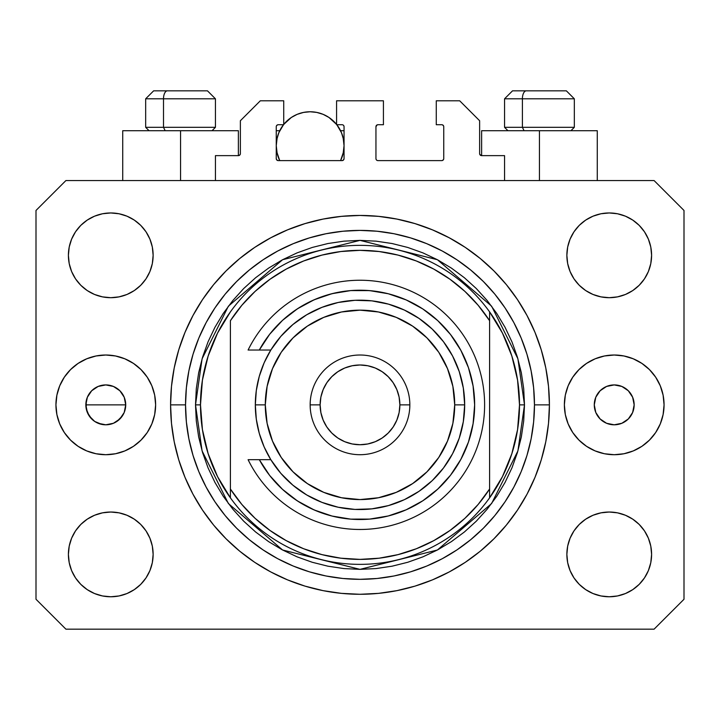 <?xml version="1.0" encoding="UTF-8"?>
<svg xmlns="http://www.w3.org/2000/svg" width="720" height="720" viewBox="0 0 720 720"><rect width="100%" height="100%" fill="white"/><g stroke="black" fill="none" stroke-linecap="round" stroke-linejoin="round"><path stroke-width="1.08" d="M215.442 180.558L215.442 155.628L238.374 155.628L215.442 155.628L215.442 180.558M240.372 153.639L240.372 120.735L240.372 153.639A1.998 1.998 0 0 1 238.374 155.628L239.139 155.475L238.374 155.628L238.374 130.707L180.558 130.707L180.558 180.558L180.558 130.707L122.733 130.707L122.733 180.558L122.733 130.707L238.374 130.707M240.372 120.735L260.307 100.8L283.734 100.8L283.734 124.722L278.253 124.722L283.734 124.722L283.734 100.8L260.307 100.8L240.372 120.735M276.255 126.72L276.255 158.625L276.255 126.72A1.998 1.998 0 0 1 278.253 124.722L277.488 124.875L278.253 124.722M278.253 160.614A1.998 1.998 0 0 1 276.255 158.625L276.84 160.029L278.253 160.614L342.054 160.614L278.253 160.614M344.052 158.625A1.998 1.998 0 0 1 342.054 160.614L343.467 160.029L344.052 158.625L344.052 126.72L344.052 158.625M342.054 124.722L336.573 124.722L342.054 124.722A1.998 1.998 0 0 1 344.052 126.72L343.899 125.955L344.052 126.72M336.573 124.722L336.573 100.8L336.573 124.722M383.427 100.8L336.573 100.8L383.427 100.8L383.427 124.722L377.946 124.722L383.427 124.722L383.427 100.8M376.533 125.307L377.181 124.875L375.948 126.72L375.948 158.625L375.948 126.72A1.998 1.998 0 0 1 377.946 124.722L377.181 124.875L377.946 124.722M377.946 160.614L441.747 160.614L377.946 160.614A1.998 1.998 0 0 1 375.948 158.625L376.101 159.381L375.948 158.625M443.745 158.625L443.745 126.72L443.745 158.625A1.998 1.998 0 0 1 441.747 160.614L442.512 160.461L441.747 160.614M441.747 124.722L436.266 124.722L441.747 124.722A1.998 1.998 0 0 1 443.745 126.72L443.592 125.955L443.745 126.72M436.266 124.722L436.266 100.8L459.693 100.8L479.628 120.735L479.628 153.639L479.628 120.735L459.693 100.8L436.266 100.8L436.266 124.722M479.781 154.404L481.626 155.628L481.626 130.707L539.442 130.707L539.442 180.558L539.442 130.707L597.267 130.707L481.626 130.707L481.626 155.628L504.558 155.628L481.626 155.628A1.998 1.998 0 0 1 479.628 153.639L479.781 154.404L479.628 153.639M504.558 155.628L504.558 180.558L504.558 155.628M442.512 124.875L443.592 125.955L442.512 124.875M443.592 159.381L442.512 160.461L443.592 159.381M376.533 160.029L376.101 159.381M343.467 125.307L343.899 125.955M276.408 125.955L277.488 124.875L276.408 125.955M240.219 154.404L239.139 155.475M171.144 419.427L171.108 418.977M171.36 387.738L170.586 404.865A189.414 189.414 0 0 1 360 215.442A189.414 189.414 0 0 1 549.414 404.865L548.505 423.423L545.778 441.819L541.26 459.846L534.996 477.351L527.049 494.154L517.491 510.093L506.421 525.024L493.938 538.794L480.168 551.286L465.237 562.356L449.289 571.914L432.486 579.861L414.981 586.125L396.954 590.634L378.567 593.361L360 594.279L341.433 593.361L323.046 590.634L305.019 586.125L287.514 579.861L270.711 571.914L254.763 562.356L239.832 551.286L226.062 538.794L213.579 525.024L202.509 510.093L192.951 494.154L185.004 477.351L178.74 459.846L174.222 441.819L171.495 423.423L170.586 404.865L171.495 386.298L174.222 367.911L178.74 349.875L185.004 332.379L192.951 315.576L202.509 299.628L213.579 284.697L226.062 270.927L239.832 258.444L254.763 247.365L270.711 237.816L287.514 229.869L305.019 223.605L323.046 219.087L341.433 216.36L360 215.442L378.567 216.36L396.954 219.087L414.981 223.605L432.486 229.869L449.289 237.816L465.237 247.365L480.168 258.444L493.938 270.927L506.421 284.697L517.491 299.628L527.049 315.576L534.996 332.379L541.26 349.875L545.778 367.911L548.505 386.298L549.414 404.865A189.414 189.414 0 0 1 360 594.279A189.414 189.414 0 0 1 170.586 404.865L171.117 419.013M171.297 421.308L171.36 421.992M170.784 413.559L170.829 414.423M85.842 404.865L125.721 404.865L124.209 412.488L119.88 418.959L113.418 423.279L105.786 424.8L101.898 424.413L94.707 421.443L91.683 418.959L87.363 412.488L85.842 404.865L87.363 412.488L91.683 418.959L94.707 421.443L98.154 423.279L105.786 424.8L113.418 423.279L105.786 424.8L98.154 423.279L94.707 421.443L89.208 415.935L86.229 408.753L86.229 400.968L87.363 397.233L91.683 390.762L98.154 386.442L105.786 384.921L113.418 386.442L119.88 390.762L124.209 397.233L125.721 404.865A19.935 19.935 0 0 1 105.786 424.8A19.935 19.935 0 0 1 85.842 404.865A19.935 19.935 0 0 1 105.786 384.921A19.935 19.935 0 0 1 125.721 404.865L124.209 412.488L125.721 404.865L124.209 397.233L119.88 390.762L116.865 388.287L113.418 386.442L105.786 384.921L98.154 386.442L105.786 384.921L113.418 386.442L116.865 388.287L119.88 390.762L124.209 397.233L125.721 404.865L85.842 404.865L87.363 397.233L85.842 404.865M119.88 418.959L124.209 412.488L122.364 415.935L116.865 421.443L119.88 418.959M634.158 404.865A19.935 19.935 0 0 1 614.214 424.8A19.935 19.935 0 0 1 594.279 404.865L595.791 397.233L600.12 390.762L606.582 386.442L614.214 384.921L621.846 386.442L628.317 390.762L632.637 397.233L634.158 404.865L632.637 412.488L628.317 418.959L621.846 423.279L614.214 424.8L606.582 423.279L600.12 418.959L595.791 412.488L594.279 404.865A19.935 19.935 0 0 1 614.214 384.921A19.935 19.935 0 0 1 634.158 404.865M623.979 453.744A49.842 49.842 0 0 0 664.065 404.865A49.842 49.842 0 0 1 614.214 454.707A49.842 49.842 0 0 1 564.372 404.865A49.842 49.842 0 0 0 568.152 423.909M568.179 423.963A49.842 49.842 0 0 0 595.107 450.9L586.521 446.31L578.97 440.109L572.769 432.558L568.161 423.936L565.326 414.585L564.372 404.865L565.326 395.136L568.161 385.785L572.769 377.172L578.97 369.612L586.521 363.42L595.143 358.812L604.494 355.977L614.214 355.014L623.943 355.977L633.294 358.812L641.907 363.42L649.458 369.612L655.659 377.172L660.267 385.785L663.102 395.136L664.065 404.865L663.102 414.585L660.267 423.936L655.659 432.558L649.458 440.109L641.907 446.31L633.294 450.909L623.943 453.753L614.214 454.707L604.494 453.753L595.143 450.909M595.17 450.927A49.842 49.842 0 0 0 604.467 453.744M604.512 453.753A49.842 49.842 0 0 0 614.196 454.707M614.241 454.707A49.842 49.842 0 0 0 623.907 453.753M151.848 423.909A49.842 49.842 0 0 0 155.628 404.865A49.842 49.842 0 0 1 105.786 454.707A49.842 49.842 0 0 1 55.935 404.865A49.842 49.842 0 0 0 96.021 453.744M124.893 450.9A49.842 49.842 0 0 0 151.821 423.963L147.231 432.558L141.03 440.109L133.479 446.31L124.857 450.909L115.506 453.753L105.786 454.707L96.057 453.753A49.842 49.842 0 0 0 105.759 454.707M105.804 454.707A49.842 49.842 0 0 0 115.488 453.753M115.533 453.744A49.842 49.842 0 0 0 124.83 450.927M171.108 418.968L171.315 421.452M68.4 554.4A42.372 42.372 0 0 1 110.772 512.028A42.372 42.372 0 0 1 153.135 554.4A42.372 42.372 0 0 1 110.772 596.772A42.372 42.372 0 0 1 68.4 554.4L69.21 546.138L71.622 538.182L75.537 530.865L80.811 524.439L87.228 519.174L94.554 515.259L102.501 512.847L110.772 512.028L119.034 512.847L126.981 515.259L134.307 519.174L140.733 524.439L145.998 530.865L149.913 538.182L152.325 546.138L153.135 554.4L152.325 562.662L149.913 570.618L145.998 577.935L140.733 584.361L134.307 589.626L126.981 593.541L119.034 595.953L110.772 596.772L102.501 595.953L94.554 593.541L87.228 589.626L80.811 584.361L75.537 577.935L71.622 570.618L69.21 562.662L68.4 554.4L69.21 546.138L71.622 538.182M651.6 554.4A42.372 42.372 0 0 1 609.228 596.772A42.372 42.372 0 0 1 566.865 554.4L567.675 546.138L570.087 538.182L574.002 530.865L579.267 524.439L585.693 519.174L593.019 515.259L600.966 512.847L609.228 512.028L617.499 512.847L625.446 515.259L632.772 519.174L639.189 524.439L644.463 530.865L648.378 538.182L650.79 546.138L651.6 554.4L650.79 562.662L648.378 570.618L644.463 577.935L639.189 584.361L632.772 589.626L625.446 593.541L617.499 595.953L609.228 596.772L600.966 595.953L593.019 593.541L585.693 589.626L579.267 584.361L574.002 577.935L570.087 570.618L567.675 562.662L566.865 554.4A42.372 42.372 0 0 1 609.228 512.028A42.372 42.372 0 0 1 651.6 554.4L650.79 546.138M651.6 255.321A42.372 42.372 0 0 1 609.228 297.693A42.372 42.372 0 0 1 566.865 255.321L567.675 247.059L570.087 239.112L574.002 231.786L579.267 225.36L585.693 220.095L593.019 216.18L600.966 213.768L609.228 212.958L617.499 213.768L625.446 216.18L632.772 220.095L639.189 225.36L644.463 231.786L648.378 239.112L650.79 247.059L651.6 255.321L650.79 263.592L648.378 271.539L644.463 278.865L639.189 285.282L632.772 290.556L625.446 294.471L617.499 296.874L609.228 297.693L600.966 296.874L593.019 294.471L585.693 290.556L579.267 285.282L574.002 278.865L570.087 271.539L567.675 263.592L566.865 255.321A42.372 42.372 0 0 1 609.228 212.958A42.372 42.372 0 0 1 651.6 255.321L650.79 263.592L648.378 271.539M153.135 255.321A42.372 42.372 0 0 1 110.772 297.693A42.372 42.372 0 0 1 68.4 255.321L69.21 247.059L71.622 239.112L75.537 231.786L80.811 225.36L87.228 220.095L94.554 216.18L102.501 213.768L110.772 212.958L119.034 213.768L126.981 216.18L134.307 220.095L140.733 225.36L145.998 231.786L149.913 239.112L152.325 247.059L153.135 255.321L152.325 263.592L149.913 271.539L145.998 278.865L140.733 285.282L134.307 290.556L126.981 294.471L119.034 296.874L110.772 297.693L102.501 296.874L94.554 294.471L87.228 290.556L80.811 285.282L75.537 278.865L71.622 271.539L69.21 263.592L68.4 255.321A42.372 42.372 0 0 1 110.772 212.958A42.372 42.372 0 0 1 153.135 255.321M654.093 629.172L65.907 629.172L654.093 629.172L684 599.265L684 210.465L684 599.265L654.093 629.172M65.907 180.558L654.093 180.558L65.907 180.558L36 210.465L36 599.265L36 210.465L65.907 180.558M36 599.265L65.907 629.172L36 599.265M684 210.465L654.093 180.558L684 210.465M96.057 453.753L86.706 450.909L78.093 446.31L70.542 440.109L64.341 432.558L59.733 423.936L56.898 414.585L55.935 404.865L56.898 395.136L59.733 385.785L64.341 377.172L70.542 369.612L78.093 363.42L86.706 358.812L96.057 355.977L105.786 355.014L115.506 355.977L124.857 358.812L133.479 363.42L141.03 369.612L147.231 377.172L151.839 385.785L154.674 395.136L155.628 404.865L154.674 414.585L151.839 423.936M87.228 519.174L94.554 515.259L102.501 512.847L110.772 512.028L119.034 512.847M134.307 519.174L140.733 524.439M149.913 538.182L152.325 546.138M149.913 570.618L145.998 577.935M94.554 593.541L87.228 589.626L80.811 584.361M570.087 538.182L574.002 530.865M600.966 512.847L609.228 512.028L617.499 512.847L625.446 515.259L632.772 519.174L639.189 524.439M639.189 584.361L632.772 589.626L625.446 593.541M570.087 239.112L574.002 231.786M625.446 216.18L632.772 220.095L639.189 225.36M632.772 290.556L625.446 294.471L617.499 296.874L609.228 297.693L600.966 296.874M585.693 290.556L579.267 285.282M570.087 271.539L567.675 263.592M80.811 225.36L87.228 220.095L94.554 216.18M149.913 271.539L145.998 278.865M119.034 296.874L110.772 297.693L102.501 296.874L94.554 294.471L87.228 290.556L80.811 285.282M69.21 263.592L68.4 255.321M170.739 397.233L170.586 404.865L185.535 404.865A174.465 174.465 0 0 1 360 230.4A174.465 174.465 0 0 1 534.465 404.865L549.414 404.865L534.465 404.865L533.619 421.965L531.108 438.894L526.95 455.508L521.181 471.627L513.864 487.098L505.062 501.786L494.865 515.538L483.363 528.228L470.673 539.721L456.93 549.918L442.242 558.72L426.762 566.046L410.643 571.815L394.038 575.973L377.1 578.484L360 579.321L342.9 578.484L325.962 575.973L309.357 571.815L293.238 566.046L277.758 558.72L263.07 549.918L249.327 539.721L236.637 528.228L225.135 515.538L214.938 501.786L206.136 487.098L198.819 471.627L193.05 455.508L188.892 438.894L186.381 421.965L185.535 404.865L186.381 387.765L188.892 370.827L193.05 354.222L198.819 338.094L206.136 322.623L214.938 307.935L225.135 294.183L236.637 281.502L249.327 270L263.07 259.803L277.758 251.001L293.238 243.684L309.357 237.915L325.962 233.748L342.9 231.237L360 230.4L377.1 231.237L394.038 233.748L410.643 237.915L426.762 243.684L442.242 251.001L456.93 259.803L470.673 270L483.363 281.502L494.865 294.183L505.062 307.935L513.864 322.623L521.181 338.094L526.95 354.222L531.108 370.827L533.619 387.765L534.465 404.865A174.465 174.465 0 0 1 360 579.321A174.465 174.465 0 0 1 185.535 404.865L170.586 404.865M506.421 284.697L493.938 270.927L480.168 258.444L493.938 270.927L506.421 284.697M396.954 219.087L378.567 216.36M239.832 258.444L226.062 270.927L213.579 284.697L226.062 270.927L239.832 258.444M192.951 315.576L190.647 320.013M213.579 525.024L226.062 538.794L239.832 551.286L226.062 538.794L213.579 525.024M323.046 590.634L341.433 593.361M480.168 551.286L493.938 538.794L506.421 525.024L493.938 538.794L480.168 551.286M527.049 494.154L529.353 489.708M96.021 355.977A49.842 49.842 0 0 0 55.935 404.865A49.842 49.842 0 0 1 105.786 355.014A49.842 49.842 0 0 1 155.628 404.865A49.842 49.842 0 0 0 151.848 385.812M151.821 385.758A49.842 49.842 0 0 0 124.893 358.821M124.83 358.794A49.842 49.842 0 0 0 115.533 355.977M115.488 355.968A49.842 49.842 0 0 0 105.804 355.014M105.759 355.014A49.842 49.842 0 0 0 96.093 355.968M56.898 395.136L55.935 404.865M116.865 421.443L113.418 423.279M568.152 385.812A49.842 49.842 0 0 0 564.372 404.865A49.842 49.842 0 0 1 614.214 355.014A49.842 49.842 0 0 1 664.065 404.865A49.842 49.842 0 0 0 623.979 355.977M623.907 355.968A49.842 49.842 0 0 0 614.241 355.014M614.196 355.014A49.842 49.842 0 0 0 604.512 355.968M604.467 355.977A49.842 49.842 0 0 0 595.17 358.794M595.107 358.821A49.842 49.842 0 0 0 568.179 385.758M663.102 414.585L664.065 404.865M91.683 390.762L87.363 397.233L91.683 390.762L94.707 388.287L91.683 390.762M171.144 390.303L171.099 390.879M94.707 388.287L98.154 386.442M566.226 90.828L526.293 90.828A7.974 3.897 90 0 0 522.396 98.802L522.396 127.314L524.052 130.707L522.396 127.314L574.335 127.314L522.396 127.314L522.396 98.802L574.164 98.802M570.951 130.707L574.335 127.314L574.335 98.802L566.361 90.828L574.335 98.802L504.558 98.802L512.532 90.828L504.558 98.802L504.558 127.314L522.396 127.314L504.558 127.314L507.942 130.707M565.047 90.828L512.613 90.828M504.729 98.802L522.396 98.802A7.974 3.897 -90 0 1 526.293 90.828L512.667 90.828M207.333 90.828L167.4 90.828A7.974 3.897 90 0 0 163.503 98.802L163.503 127.314L165.159 130.707L163.503 127.314L215.442 127.314L163.503 127.314L163.503 98.802L215.271 98.802M212.058 130.707L215.442 127.314L215.442 98.802L207.468 90.828L215.442 98.802L145.665 98.802L153.639 90.828L145.665 98.802L145.665 127.314L163.503 127.314L145.665 127.314L149.049 130.707M206.154 90.828L153.72 90.828M145.836 98.802L163.503 98.802A7.974 3.897 -90 0 1 167.4 90.828L153.774 90.828M195.507 404.865L200.493 404.865A159.507 159.507 0 0 0 489.6 497.844A159.507 159.507 0 0 0 519.507 404.865L524.493 404.865L517.914 450.918L491.598 503.559L437.409 549.999L360 569.358L282.591 549.999L228.402 503.559L202.086 450.918L195.507 404.865L196.299 420.984L198.666 436.95L202.59 452.61L208.026 467.811L214.929 482.4L223.227 496.251L232.848 509.211L243.684 521.172L255.645 532.017L268.614 541.629L282.456 549.927L297.054 556.83L312.246 562.275L327.906 566.19L343.881 568.566L360 569.358L376.119 568.566L392.094 566.19L407.754 562.275L422.946 556.83L437.544 549.927L451.386 541.629L464.355 532.017L476.316 521.172L487.152 509.211L496.773 496.251L505.071 482.4L511.974 467.811L517.41 452.61L521.334 436.95L523.701 420.984L524.493 404.865L523.701 388.737L521.334 372.771L517.41 357.111L511.974 341.91L505.071 327.321L496.773 313.479L487.152 300.51L476.316 288.549L464.355 277.704L451.386 268.092L437.544 259.794L422.946 252.891L407.754 247.455L392.094 243.531L376.119 241.164L360 240.372L343.881 241.164L327.906 243.531L312.246 247.455L297.054 252.891L282.456 259.794L268.614 268.092L255.645 277.704L243.684 288.549L232.848 300.51L223.227 313.479L214.929 327.321L208.026 341.91L202.59 357.111L198.666 372.771L196.299 388.737L195.507 404.865L202.086 358.803L228.402 306.162L282.591 259.722L360 240.372L437.409 259.722L491.598 306.162L517.914 358.803L524.493 404.865L519.507 404.865A159.507 159.507 0 0 0 230.4 311.877A159.507 159.507 0 0 1 489.6 311.877L489.6 320.715L478.161 305.289L464.895 291.393L450.009 279.261L433.737 269.064L416.322 260.973L398.043 255.096L379.17 251.532L360 250.335L340.83 251.532L321.957 255.096L303.678 260.973L286.263 269.064L269.991 279.261L255.105 291.393L241.839 305.289L230.4 320.715L230.4 489.015L241.839 504.441L255.105 518.328L269.991 530.46L286.263 540.657L303.678 548.757L321.957 554.625L340.83 558.189L360 559.386L379.17 558.189L398.043 554.625L416.322 548.757L433.737 540.657L450.009 530.46L464.895 518.328L478.161 504.441L489.6 489.015L489.6 311.877L502.443 333.081L511.848 356.022L517.581 380.142L519.507 404.865L517.581 429.579L511.848 453.699L502.443 476.64L489.6 497.844A159.507 159.507 0 0 1 230.4 497.844L230.4 489.015L230.4 497.844L217.557 476.64L208.152 453.699L202.419 429.579L200.493 404.865L195.507 404.865M230.4 320.715A154.521 154.521 0 0 1 489.6 320.715L489.6 489.015A154.521 154.521 0 0 1 230.4 489.015L230.4 320.715M489.6 497.844L489.6 489.015L489.6 497.844M396.954 590.634L378.567 593.361M192.951 494.154L190.647 489.708M323.046 219.087L341.433 216.36M527.049 315.576L529.353 320.013M230.4 311.877A159.507 159.507 0 0 0 200.493 404.865L202.419 380.142L208.152 356.022L217.557 333.081L230.4 311.877M259.317 459.693L270.828 459.693L264.141 446.922L259.272 433.35L256.32 419.247L255.321 404.865L265.293 404.865A94.707 94.707 0 0 1 360 310.158A94.707 94.707 0 0 1 454.707 404.865L464.679 404.865A104.679 104.679 0 0 0 360 300.186A104.679 104.679 0 0 0 255.321 404.865A104.679 104.679 0 0 1 360 300.186A104.679 104.679 0 0 1 464.679 404.865L463.311 421.731L459.234 438.165L452.574 453.726L443.484 468.009L432.216 480.636L419.058 491.292L404.352 499.68L388.494 505.584L371.88 508.86L354.96 509.418L338.175 507.24L321.957 502.38L306.738 494.973L292.914 485.208L280.836 473.346L270.828 459.693L259.317 459.693L269.703 475.506L282.546 489.384L297.504 500.976L314.154 509.94L332.055 516.051L350.721 519.129L369.639 519.102L388.287 515.961L406.17 509.796L422.802 500.778L437.715 489.15L450.522 475.218L460.854 459.378L468.45 442.053L473.085 423.711L474.642 404.865L473.085 386.01L468.45 367.668L460.854 350.343L450.522 334.503L437.715 320.58L422.802 308.943L406.17 299.925L388.287 293.76L369.639 290.619L350.721 290.592L332.055 293.67L314.154 299.781L297.504 308.754L282.546 320.337L269.703 334.224L259.317 350.028L270.828 350.028L280.836 336.375L292.914 324.513L306.738 314.748L321.957 307.341L338.175 302.481L354.96 300.303L371.88 300.861L388.494 304.137L404.352 310.05L419.058 318.438L432.216 329.085L443.484 341.712L452.574 355.995L459.234 371.556L463.311 387.99L464.679 404.865A104.679 104.679 0 0 1 360 509.535A104.679 104.679 0 0 1 255.321 404.865L256.32 390.483L259.272 376.371L264.141 362.799L270.828 350.028L248.094 350.028A124.614 124.614 0 0 1 437.913 307.611A124.614 124.614 0 0 1 437.913 502.11A124.614 124.614 0 0 1 248.094 459.693L259.317 459.693L248.094 459.693A124.614 124.614 0 0 0 437.913 502.11A124.614 124.614 0 0 0 437.913 307.611A124.614 124.614 0 0 0 248.094 350.028L259.317 350.028A114.642 114.642 0 0 1 432.963 316.431A114.642 114.642 0 0 1 432.963 493.299A114.642 114.642 0 0 1 259.317 459.693L248.094 459.693M310.158 404.865L320.121 404.865A39.879 39.879 0 0 1 360 364.986A39.879 39.879 0 0 1 399.879 404.865L409.842 404.865A49.842 49.842 0 0 0 360 355.014A49.842 49.842 0 0 0 310.158 404.865A49.842 49.842 0 0 1 360 355.014A49.842 49.842 0 0 1 409.842 404.865A49.842 49.842 0 0 1 360 454.707A49.842 49.842 0 0 1 310.158 404.865A49.842 49.842 0 0 0 360 454.707A49.842 49.842 0 0 0 409.842 404.865L399.879 404.865L399.114 397.08L396.837 389.601L393.156 382.707L388.197 376.668L382.158 371.709L375.264 368.019L367.776 365.751L360 364.986L352.224 365.751L344.736 368.019L337.842 371.709L331.803 376.668L326.844 382.707L323.163 389.601L320.886 397.08L320.121 404.865L320.886 412.641L323.163 420.12L326.844 427.014L331.803 433.062L337.842 438.021L344.736 441.702L352.224 443.97L360 444.735L367.776 443.97L375.264 441.702L382.158 438.021L388.197 433.062L393.156 427.014L396.837 420.12L399.114 412.641L399.879 404.865A39.879 39.879 0 0 1 360 444.735A39.879 39.879 0 0 1 320.121 404.865L310.158 404.865M294.03 498.627L301.374 503.379M310.041 508.05L318.051 511.56M432.729 493.488L439.02 487.926M457.416 465.318L461.358 458.433M471.996 429.372L473.148 423.36M451.386 335.637L446.193 329.274M372.807 290.934L364.14 290.286M335.835 292.788L327.366 294.957M318.051 298.161L310.041 301.671M301.374 306.342L294.03 311.094M265.293 404.865L267.111 423.342L272.502 441.108L281.25 457.479L293.031 471.834L307.386 483.606L323.757 492.363L341.523 497.745L360 499.572L378.477 497.745L396.243 492.363L412.614 483.606L426.969 471.834L438.75 457.479L447.498 441.108L452.889 423.342L454.707 404.865L452.889 386.388L447.498 368.622L438.75 352.242L426.969 337.896L412.614 326.115L396.243 317.367L378.477 311.976L360 310.158L341.523 311.976L323.757 317.367L307.386 326.115L293.031 337.896L281.25 352.242L272.502 368.622L267.111 386.388L265.293 404.865L255.321 404.865A104.679 104.679 0 0 0 360 509.535A104.679 104.679 0 0 0 464.679 404.865L454.707 404.865A94.707 94.707 0 0 1 360 499.572A94.707 94.707 0 0 1 265.293 404.865M248.094 350.028L259.317 350.028M343.17 153.342L344.052 145.665L343.395 139.05L341.469 132.687L336.816 124.722A33.894 33.894 0 0 1 340.569 160.614L343.395 152.271L344.052 145.665L343.17 137.988M277.137 137.988L276.255 145.665L276.912 152.271L279.738 160.614A33.894 33.894 0 0 1 283.5 124.722L278.838 132.687L276.912 139.05L276.255 145.665L277.137 153.342M285.732 122.148L286.875 121.023M290.529 118.026L291.681 117.243M296.874 114.48L298.026 114.012M302.643 112.608L304.245 112.284M310.14 111.762L316.764 112.419L323.127 114.345L328.986 117.477L336.573 124.425A33.894 33.894 0 0 0 283.734 124.425L291.321 117.477L297.18 114.345L303.543 112.419L310.158 111.762M316.062 112.284L317.673 112.608M322.281 114.012L323.442 114.48M328.626 117.243L329.778 118.026M333.432 121.023L334.575 122.148M277.605 155.133L279.324 159.741M276.255 130.707L279.738 130.707L276.255 130.707M279.324 131.589L277.605 136.188M340.992 159.741L342.702 155.133M342.702 136.188L340.992 131.589M340.569 130.707L344.052 130.707L340.569 130.707M597.267 130.707L597.267 180.558"/></g></svg>
